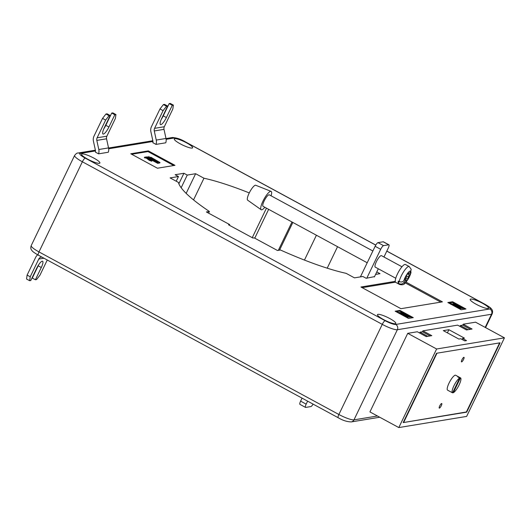 <?xml version="1.0" encoding="UTF-8"?>
<svg xmlns="http://www.w3.org/2000/svg" width="531" height="531" viewBox="0 0 531 531"><rect width="100%" height="100%" fill="white"/><g stroke="black" fill="none" stroke-linecap="round" stroke-linejoin="round"><path stroke-width="0.8" d="M186.58 142.866A10.175 1.872 25.7 0 0 174.294 138.963A10.175 1.872 25.7 0 0 180.354 143.888A10.175 1.872 25.7 0 0 192.634 147.791A10.175 1.872 25.7 0 0 186.58 142.866M93.854 158.112A10.175 1.872 25.7 0 0 81.568 154.209A10.175 1.872 25.7 0 0 87.628 159.134A10.175 1.872 25.7 0 0 99.908 163.037A10.175 1.872 25.7 0 0 93.854 158.112M389.747 318.52A10.175 1.872 25.7 0 0 377.468 314.624A10.175 1.872 25.7 0 0 383.521 319.549A10.175 1.872 25.7 0 0 395.807 323.445A10.175 1.872 25.7 0 0 389.747 318.52M482.473 303.274A10.175 1.872 25.7 0 0 470.194 299.378A10.175 1.872 25.7 0 0 476.247 304.296A10.175 1.872 25.7 0 0 488.533 308.199A10.175 1.872 25.7 0 0 482.473 303.274M504.45 337.842L475.57 322.184L463.205 324.215L472.086 329.034L466.503 329.957L457.616 325.138L422.902 330.846L431.789 335.658L426.207 336.581L417.32 331.762L407.742 333.335L369.928 411.917L398.808 427.568L466.636 416.417L504.45 337.842L436.621 348.993L407.742 333.335M458.857 339.057L443.305 330.627L448.894 329.711L464.446 338.141L462.528 338.453L466.523 340.623L464.771 340.909L460.775 338.745L458.857 339.057M419.649 333.023L420.067 332.16L422.457 331.769L422.902 330.846M459.946 326.399L460.364 325.536L462.76 325.145L463.205 324.215M466.703 412.149L500.069 342.814L436.548 353.261L403.182 422.596L466.384 411.976M102.529 118.4L105.968 114.006L109.074 115.692L105.636 120.086L102.529 118.4L94.007 136.102A7.567 7.195 -99.3 0 0 93.429 141.16L95.407 150.266A4.175 3.969 80.7 0 1 95.407 152.131L98.567 153.844L108.304 152.244A7.826 7.441 -99.3 0 0 108.536 147.91L106.552 138.803A3.916 3.724 80.7 0 1 106.857 136.188L115.373 118.486L115.937 114.563L114.822 114.749L111.709 113.063L112.831 112.877L115.937 114.563M148.322 150.884L130.765 153.771L157.428 168.221L174.978 165.333L148.322 150.884L147.99 151.574L131.675 154.255M395.25 281.364L360.934 287.005L400.925 308.684L442.416 301.86L406.009 282.12M408.492 318.421L413.277 317.638L399.949 310.409L395.164 311.199L408.492 318.421M465.946 308.976L452.618 301.747L447.832 302.537L461.16 309.765L465.946 308.976M249.271 192.919A106.983 19.68 25.7 0 0 203.964 178.224L195.634 173.71L187.251 175.084L183.918 173.279L175.144 174.726L178.476 176.531L170.099 177.905L178.429 182.425A106.983 19.68 25.7 0 0 209.387 211.471L206.393 211.962L229.717 224.606L228.522 224.805L252.962 238.054L254.157 237.855L277.481 250.499L280.474 250.008A106.983 19.68 25.7 0 0 346.146 273.346L354.476 277.866L362.852 276.485L366.191 278.29L374.528 276.611M375.596 274.388L380.01 273.664L376.791 271.918M163.422 104.561L159.984 108.955L151.461 126.657A7.567 7.195 -99.3 0 0 150.884 131.715L152.868 140.821A4.175 3.969 80.7 0 1 152.862 142.686L156.021 144.399L165.758 142.799A7.826 7.441 -99.3 0 0 165.991 138.465L164.006 129.358A3.916 3.724 80.7 0 1 164.311 126.736L172.827 109.041L173.391 105.118L172.276 105.297L166.382 117.55A7.567 1.885 -61.5 0 1 160.462 124.579A7.567 1.885 -61.5 0 1 161.756 118.307L167.65 106.061L166.528 106.246L163.422 104.561L164.537 104.375L167.65 106.061M229.717 224.606L229.399 225.277M209.387 211.471L208.583 213.15M178.476 176.531L176.212 181.224M183.918 173.279L178.861 183.792M187.251 175.084L181.164 187.742M195.634 173.71L186.162 193.377M203.964 178.224L193.536 199.902M266.462 208.152L252.258 237.669M268.653 209.333L254.767 238.187M291.977 221.985L278.317 250.36M292.846 222.456L279.512 250.167M316.41 235.226L304.455 260.077M337.55 246.689L327.209 268.175M436.621 348.993L398.808 427.568M464.711 309.181L452.286 302.444L452.618 301.747M452.286 302.444L448.735 303.028M451.031 304.409L450.368 303.911M454.257 306.055L454.476 305.59L449.491 303.261L450.341 303.121L452.923 305.006L453.945 305.385L453.494 304.847L454.257 306.022M462.786 308.139L455.299 304.316L460.716 308.478L451.828 303.666L459.328 307.495L453.899 303.32L462.786 308.139L462.229 308.657L458.764 306.779M461.081 308.418L460.49 308.942L454.443 305.664M453.202 304.993L451.914 304.29M455.638 305.491L453.315 303.845L453.534 303.38M412.043 317.837L399.617 311.106L396.066 311.684M399.617 311.106L399.949 310.409M410.118 316.801L402.631 312.971L408.047 317.14L399.159 312.321L406.66 316.157L401.23 311.982L410.118 316.801L409.567 317.312L406.102 315.434M408.412 317.08L407.821 317.604L401.489 314.166M402.969 314.153L400.646 312.507L400.872 312.042M395.495 282.173L362.142 287.656M440.77 302.126L405.299 282.904M173.743 165.539L147.99 151.574M151.249 160.389L150.578 159.579L152.052 160.701L151.713 161.225L149.238 160.316L146.065 157.933L144.352 157.667L144.578 157.203L145.852 156.997L149.722 159.818L151.315 160.349M150.691 157.116L160.004 162.513L159.785 162.977L157.661 163.329L146.549 157.302L147.187 156.771L156.997 162.094L158.291 161.882L150.572 157.355M157.468 162.015L148.753 156.837M451.828 303.666L451.642 304.051M460.716 308.478L460.49 308.942M462.455 308.192L462.229 308.657M450.633 303.44L450.414 303.905M451.25 303.951L451.084 304.303M399.159 312.321L398.94 312.772M408.047 317.14L407.821 317.604M409.786 316.854L409.567 317.312M401.575 314.319L397.075 311.883L400.918 313.615L401.682 314.306L401.443 314.598M401.682 314.306L401.522 314.644M148.66 156.891L148.979 156.379M160.004 162.513L157.88 162.864L157.661 163.329M157.88 162.864L146.775 156.844M151.713 161.225L151.932 160.767L149.463 159.851L146.29 157.475L146.065 157.933M146.29 157.475L145.136 158.085M147.213 158.238L146.994 158.696M149.463 159.851L149.238 160.316M150.246 159.572L150.047 159.984M145.355 157.627L144.578 157.203M109.074 115.692L110.196 115.506L107.083 113.82L105.968 114.006M103.797 128.854A7.567 1.885 118.5 0 0 105.815 125.309L111.709 113.063M110.196 115.506L104.295 127.759A7.567 1.885 118.5 0 0 103.007 134.031A7.567 1.885 118.5 0 0 108.928 126.995L114.822 114.749M98.567 153.844A7.826 7.441 -99.3 0 0 98.799 149.51L96.821 140.403A3.916 3.724 80.7 0 1 97.12 137.788L105.636 120.086M173.391 105.118L170.285 103.432L169.163 103.611L163.269 115.864A7.567 1.885 -61.5 0 1 161.251 119.409M169.163 103.611L172.276 105.297M156.021 144.399A7.826 7.441 -99.3 0 0 156.253 140.065L154.275 130.958A3.916 3.724 80.7 0 1 154.574 128.343L163.09 110.64L166.528 106.246M159.984 108.955L163.09 110.64M47.266 260.011L39.964 275.177L36.52 279.578L35.404 279.757L32.298 278.071L38.192 265.825L41.299 267.511L35.404 279.757M41.484 256.878L40.568 257.289A3.916 3.724 -99.3 0 0 38.743 259.082L30.227 276.777L27.114 275.091L35.637 257.396A7.567 7.195 80.7 0 1 37.694 254.814M38.69 264.73A7.567 1.885 -61.5 0 1 38.192 265.825M27.114 275.091L26.55 279.021L29.663 280.707L30.227 276.777M41.299 267.511A7.567 1.885 -61.5 0 0 42.593 261.239A7.567 1.885 -61.5 0 0 36.672 268.274L30.778 280.521L29.663 280.707M470.439 329.306L462.76 325.145M468.043 329.698L460.364 325.536M430.143 335.931L422.457 331.769M427.747 336.329L420.067 332.16M447.387 332.837L448.894 329.711M462.056 339.442L462.528 338.453M458.26 377.176L458.452 376.771A8.483 2.117 118.5 0 0 458.127 376.758A8.483 2.117 118.5 0 0 457.735 376.891L459.733 377.972A8.483 2.117 118.5 0 0 454.018 385.586A8.483 2.117 118.5 0 0 452.472 392.807A8.483 2.117 118.5 0 0 452.578 392.854L459.733 377.972M452.77 392.449L453.295 392.734A8.483 2.117 118.5 0 0 459.01 385.128A8.483 2.117 118.5 0 0 460.556 377.899L455.671 375.251A8.483 2.117 118.5 0 0 455.24 375.191A8.483 2.117 118.5 0 0 449.392 382.413A8.483 2.117 118.5 0 0 447.587 390.159L452.472 392.807M461.638 361.903A2.609 0.65 118.5 0 0 463.437 359.686A2.609 0.65 118.5 0 0 463.994 357.303A2.609 0.65 118.5 0 0 463.862 357.283A2.609 0.65 118.5 0 0 462.063 359.507A2.609 0.65 118.5 0 0 461.505 361.89A2.609 0.65 118.5 0 0 461.638 361.903M439.389 408.127A2.609 0.65 118.5 0 0 441.195 405.903A2.609 0.65 118.5 0 0 441.746 403.52A2.609 0.65 118.5 0 0 441.619 403.507A2.609 0.65 118.5 0 0 439.814 405.724A2.609 0.65 118.5 0 0 439.263 408.113A2.609 0.65 118.5 0 0 439.389 408.127M499.631 342.887L436.993 353.188L403.62 422.523L466.264 412.222L499.631 342.887M458.452 376.771L460.457 377.86A8.483 2.117 118.5 0 1 460.556 377.899M453.295 392.734L460.457 377.86M401.974 266.774L381.47 255.657A6.525 1.626 118.5 0 0 381.145 255.617A6.525 1.626 118.5 0 0 376.645 261.166A6.525 1.626 118.5 0 0 375.251 267.126A6.525 1.626 118.5 0 0 375.583 267.173M300.612 401.137L306.168 404.151A3.916 0.976 118.5 0 0 305.498 407.396L299.949 404.383A3.916 0.976 -61.5 0 1 300.612 401.137L302.059 398.137M360.41 276.89L375.138 246.291A3.916 0.976 -61.5 0 1 377.999 242.634L383.19 241.778A3.916 0.976 -61.5 0 1 383.382 241.804L388.938 244.818A3.916 0.976 118.5 0 0 388.738 244.791L383.19 241.778M306.168 404.151L307.615 401.151M366.788 278.191L380.687 249.304L375.138 246.291M377.999 242.634L383.555 245.641L388.738 244.791M388.938 244.818A3.916 0.976 118.5 0 1 388.267 248.057L383.966 257.011M378.298 268.779L374.368 276.95M313.098 404.118A3.916 0.976 118.5 0 1 310.881 406.567L305.697 407.416A3.916 0.976 118.5 0 1 305.498 407.396M383.555 245.641A3.916 0.976 118.5 0 0 380.687 249.304M264.856 207.282A10.434 2.602 -61.5 0 1 261.73 209.818A10.434 2.602 -61.5 0 1 261.139 209.712L247.645 200.174A8.483 2.117 -61.5 0 1 249.563 192.341A8.483 2.117 -61.5 0 1 255.351 185.239A8.483 2.117 -61.5 0 1 255.723 185.266L271.082 191.366A10.434 2.602 -61.5 0 1 271.075 195.813M261.139 209.712A10.434 2.602 -61.5 0 1 263.495 200.081A10.434 2.602 -61.5 0 1 270.631 191.333A10.434 2.602 -61.5 0 1 271.082 191.366M367.206 262.765L263.071 206.313A6.525 1.626 -61.5 0 1 262.765 205.212A6.525 1.626 -61.5 0 1 265.573 198.388A6.525 1.626 -61.5 0 1 269.29 194.844L372.875 250.997M399.206 281.543L398.316 281.058A10.175 2.536 118.5 0 0 398.144 282.233A10.175 2.536 118.5 0 0 398.164 283.136L399.053 283.62A10.175 2.536 118.5 0 0 399.504 284.43L395.728 282.379A10.175 2.536 -61.5 0 1 395.256 280.667A10.175 2.536 -61.5 0 1 399.631 270.02A10.175 2.536 -61.5 0 1 405.425 264.491L409.202 266.535A10.175 2.536 118.5 0 0 403.918 271.275A10.175 2.536 118.5 0 0 399.206 281.543C401.097 282.346 402.671 282.041 403.918 280.627A6.784 1.693 -61.5 0 1 406.474 274.992L406.527 274.912A6.784 1.693 -61.5 0 1 408.478 272.264L406.527 274.912M406.474 274.992L406.295 277.401L403.918 280.627M410.941 271.036L410.563 273.472L408.186 276.697L408.007 279.107L405.956 281.901L406.142 279.479L403.766 282.704C402.518 284.118 400.951 284.424 399.053 283.62M408.346 274.62L408.525 272.211A6.784 1.693 -61.5 0 1 410.715 271.394L408.346 274.62L407.197 273.996M399.299 281.589L398.164 283.136M405.16 278.948L406.142 279.479M406.421 275.735L408.186 276.697M410.715 271.394L411.2 269.317L409.202 266.535M405.876 277.965L408.007 279.12A6.784 1.693 -61.5 0 0 410.563 273.472M405.956 281.901L405.956 281.888A6.784 1.693 -61.5 0 1 403.766 282.704M485.188 327.395L491.52 314.239L397.354 329.724L353.978 419.855L377.455 415.999M95.5 150.937L80.247 153.446A9.133 1.679 25.7 0 0 85.225 158.119L385.128 320.697A9.133 1.679 25.7 0 0 395.695 324.454L489.854 308.969A9.133 1.679 25.7 0 0 484.869 304.296L386.794 251.123M375.756 245.136L184.974 141.717A9.133 1.679 25.7 0 0 174.407 137.96L166.13 139.321M152.955 141.485L108.676 148.766M85.225 158.119A3.916 0.976 118.5 0 0 82.365 161.782L38.982 251.913L338.884 414.492L382.26 324.361L82.365 161.782A13.049 2.403 -154.3 0 1 74.599 155.464L31.216 245.601A13.049 2.403 25.7 0 0 38.982 251.913A3.916 0.976 118.5 0 0 38.318 255.159C34.276 252.809 32.125 251.223 31.867 250.406C30.732 249.331 30.513 247.731 31.216 245.601M485.56 327.6L492.171 313.881A13.049 2.403 -154.3 0 1 491.52 314.239A3.916 3.724 80.7 0 0 489.854 308.969M38.318 255.159L338.214 417.738A3.916 0.976 118.5 0 1 338.884 414.492A13.049 2.403 25.7 0 0 353.978 419.855A3.916 3.724 80.7 0 1 351.283 421.913L379.738 417.233M395.695 324.454A3.916 3.724 80.7 0 1 397.354 329.724A13.049 2.403 -154.3 0 1 382.26 324.361A3.916 0.976 118.5 0 1 385.128 320.697M74.599 155.464C76.099 153.592 77.214 152.789 77.944 153.047A3.916 3.724 80.7 0 1 80.247 153.446M166.011 138.564L172.104 137.562A3.916 3.724 80.7 0 1 174.407 137.96M172.104 137.562C176.159 137.622 180.52 139.009 185.173 141.744A3.916 0.976 118.5 0 0 184.974 141.717M386.827 251.063L485.068 304.323A3.916 0.976 118.5 0 0 484.869 304.296M152.589 158.789L152.37 159.247M106.857 136.188L97.12 137.788M106.552 138.803L96.821 140.403M108.536 147.91L98.799 149.51M105.815 125.309L108.928 126.995M154.574 128.343L164.311 126.736M154.275 130.958L164.006 129.358M156.253 140.065L165.991 138.465M163.269 115.864L166.382 117.55M43.967 258.219L38.743 259.082M41.856 257.077L40.568 257.289M407.954 279.187A6.784 1.693 -61.5 0 1 406.009 281.835M338.214 417.738C342.714 420.419 347.068 421.813 351.283 421.913M77.944 153.047L95.388 150.18M108.556 148.016L152.848 140.728M185.173 141.744L375.789 245.076M492.171 313.881C492.874 311.75 492.655 310.144 491.514 309.062C491.261 308.252 489.111 306.672 485.068 304.323M375.251 267.126L395.754 278.244M411.027 272.489C409.826 276.638 407.821 280.202 405.014 283.176C404.031 284.749 402.193 285.167 399.504 284.43"/></g></svg>
